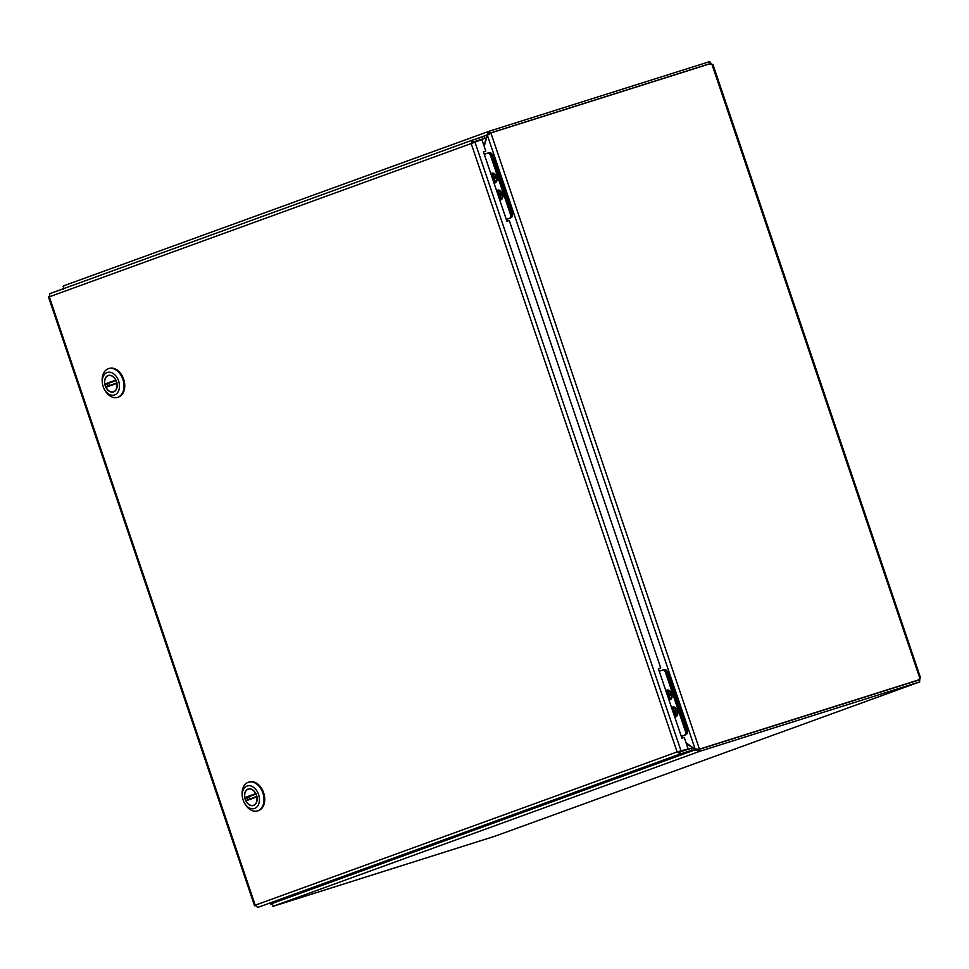 <?xml version="1.0" encoding="UTF-8"?>
<svg xmlns="http://www.w3.org/2000/svg" width="969" height="969" viewBox="0 0 969 969"><rect width="100%" height="100%" fill="white"/><g stroke="black" fill="none" stroke-linecap="round" stroke-linejoin="round"><path stroke-width="1.45" d="M677.101 751.944L681.122 751.157L474.846 141.716L471.176 143.545L472.581 140.069L49.928 293.619L49.286 296.817L471.176 143.545L677.101 751.944L255.222 905.203L257.742 907.432L680.359 753.906L677.101 751.944M255.222 905.203L49.286 296.817M257.742 907.432L692.048 750.212L680.359 753.906L679.705 751.992L678.482 751.496L688.147 748.94L684.235 737.397L681.885 738.136L658.387 668.683L660.725 667.944L658.399 668.743M660.725 667.944L509.27 220.508L506.932 221.247L483.422 151.794L485.772 151.055L481.859 139.5L472.557 143.109L473.235 141.983L472.581 140.069L484.282 136.375L484.924 138.288L479.8 140.154M473.235 141.983L484.924 138.288M681.146 753.87L685.337 752.489L681.146 753.87M679.802 751.641L688.147 748.94M485.772 151.055L483.446 151.854M473.441 142.201L476.736 141.123M692.048 750.212L691.406 748.298L679.705 751.992M253.612 805.433A8.648 6.008 72.5 0 1 253.442 805.493A8.648 6.008 72.5 0 1 245.109 799.05A8.648 6.008 72.5 0 1 248.234 788.996A8.648 6.008 72.5 0 1 256.531 795.307A8.648 6.008 72.5 0 1 253.612 805.433M243.122 800.043A11.822 8.212 72.5 0 1 242.359 796.7A11.822 8.212 72.5 0 1 252.424 786.598A11.822 8.212 72.5 0 1 258.251 805.057A11.822 8.212 72.5 0 1 244.2 802.55A11.822 8.212 72.5 0 1 243.122 800.043M244.2 802.55L244.6 803.301A15.044 10.453 -107.5 0 0 255.138 811.223A15.044 10.453 -107.5 0 0 257.584 810.883A15.044 10.453 -107.5 0 0 257.875 810.787A15.044 10.453 -107.5 0 0 262.95 793.187A15.044 10.453 -107.5 0 0 248.524 782.201A15.044 10.453 -107.5 0 0 242.25 795.852L242.359 796.7M257.948 810.762A15.044 10.453 -107.5 0 0 258.311 810.653A15.044 10.453 -107.5 0 0 258.614 810.556A15.044 10.453 -107.5 0 0 263.689 792.957A15.044 10.453 -107.5 0 0 249.263 781.971A15.044 10.453 -107.5 0 0 248.9 782.092M246.756 797.439L244.854 797.584A8.491 5.899 72.5 0 1 248.282 789.141A8.491 5.899 72.5 0 1 255.719 793.635L256.204 793.938M254.496 804.985L253.393 805.336A8.491 5.899 72.5 0 0 256.821 796.893L257.027 796.373M253.393 805.336A8.491 5.899 72.5 0 1 245.956 800.842L256.821 796.893M256.07 794.108L248.803 796.748M918.43 679.342L918.127 680.335M709.453 63.857L710.313 64.487L709.441 63.869L710.471 63.482L489.309 133.334L488.667 131.421L489.527 131.106L490.169 133.019M710.083 62.319L711.706 64.051A1.914 1.332 -107.5 0 0 711.9 64.208L919.932 678.518A1.914 1.332 -107.5 0 0 919.823 678.906L919.581 681.255M919.835 678.457L919.835 678.457A1.914 1.369 70 0 0 919.702 679.572L698.116 749.57L699.4 748.964L490.883 132.935L711.149 63.409A1.914 1.369 70 0 0 711.924 64.22L711.924 64.22M495.086 836.174L272.931 906.366L698.625 751.714L697.971 749.8L698.831 749.497L919.133 679.947L919.787 681.861L495.244 836.114M918.963 682.164L495.171 836.138M919.702 679.572L698.116 749.57M696.663 749.025L698.08 749.449M490.932 133.068L488.739 134.739M698.831 749.497L699.485 751.399L919.787 681.861M697.971 749.8L696.566 749.376M710.471 63.482L709.829 61.568L489.527 131.106M63.07 286.352L63.712 285.794M488.449 134.521L489.272 133.347M699.436 749.098L695.282 749.461L686.04 742.726M696.311 749.461L695.173 749.824L699.485 751.399M488.546 131.469L63.772 285.782L488.667 131.421L487.056 134.97L487.952 134.679M63.833 285.758L63.336 288.895M490.689 133.153L487.346 135.175L695.282 749.461M686.234 743.296L695.173 749.824L271.453 903.75L273.791 906.051M271.55 903.411L271.526 904.404L271.041 903.169M63.239 289.259L63.058 288.508M484.197 146.416L487.346 135.175M271.453 903.75L271.683 902.926M475.755 139.076L487.056 134.97L484.003 145.847M489.381 152.836L489.309 152.86A3.416 2.374 72.5 0 1 489.381 152.836A3.416 2.374 72.5 0 1 492.64 155.282L512.322 213.434A3.416 2.374 72.5 0 1 511.196 217.468M499.641 195.326A1.272 0.884 72.5 0 1 499.386 194.539M493.924 178.357A1.272 0.884 72.5 0 1 493.621 177.581M664.346 669.749L664.274 669.773A3.416 2.374 72.5 0 1 664.346 669.749A3.416 2.374 72.5 0 1 667.605 672.195L687.287 730.347A3.416 2.374 72.5 0 1 686.161 734.381M674.606 712.239A1.272 0.884 72.5 0 1 674.351 711.452M668.889 695.27A1.272 0.884 72.5 0 1 668.586 694.494M472.642 142.576L473.502 142.225M491.138 174.565A4.373 3.028 72.5 0 1 492.143 173.899A4.373 3.028 72.5 0 1 496.31 177.024A4.373 3.028 72.5 0 1 494.771 182.233A4.373 3.028 72.5 0 1 493.754 182.293M492.228 177.787L492.167 175.716L493.051 175.389L493.681 177.254L494.977 176.794L495.413 178.078L494.129 178.55L494.759 180.416L493.863 180.743L492.664 179.083M493.233 178.877L494.989 177.581L494.129 178.55M494.662 180.149L493.863 180.743M493.681 177.254L495.22 177.497M493.742 178.03L494.989 177.581L492.797 177.581M492.167 175.716L493.16 175.716M492.591 178.865L493.706 178.054L492.313 178.054M496.879 191.523A4.373 3.028 72.5 0 1 497.884 190.857A4.373 3.028 72.5 0 1 502.075 194.042A4.373 3.028 72.5 0 1 500.598 199.154A4.373 3.028 72.5 0 1 500.513 199.178A4.373 3.028 72.5 0 1 499.495 199.251M497.969 194.745L497.896 192.661L498.793 192.346L499.423 194.212L500.719 193.739L501.155 195.035L499.859 195.496L500.488 197.373L499.604 197.688L498.405 196.029M498.538 194.539L500.731 194.539L498.054 194.999M499.859 195.496L498.974 195.823M498.332 195.823L499.435 194.999M500.404 197.107L499.604 197.688M499.423 194.212L500.949 194.454M497.896 192.661L498.902 192.661M506.351 219.527L510.397 218.049A3.416 2.374 -107.5 0 0 511.535 214.016L491.671 155.343A3.416 2.374 -107.5 0 0 488.424 152.896A3.416 2.374 -107.5 0 0 488.352 152.92L487.383 153.223M490.883 173.839A5.099 3.537 72.5 0 1 495.462 174.529A5.099 3.537 72.5 0 1 496.794 176.855A5.099 3.537 72.5 0 1 497.133 179.81A5.099 3.537 72.5 0 1 493.996 183.032M496.625 190.784A5.099 3.537 72.5 0 1 501.203 191.474A5.099 3.537 72.5 0 1 502.523 193.812A5.099 3.537 72.5 0 1 502.863 196.768A5.099 3.537 72.5 0 1 499.738 199.989M511.535 214.016L510.433 214.355L490.568 155.694A3.416 2.374 72.5 0 0 487.31 153.247A3.416 2.374 72.5 0 0 487.25 153.272L484.294 154.35M510.433 214.355A3.416 2.374 72.5 0 1 509.294 218.4L506.339 219.478M496.964 191.801A4.094 2.846 72.5 0 1 499.083 191.075A4.094 2.846 72.5 0 1 500.803 192.177A4.094 2.846 72.5 0 1 502.148 196.416A4.094 2.846 72.5 0 1 499.398 198.972M496.685 190.978A4.918 3.416 72.5 0 1 497.715 190.336A4.918 3.416 72.5 0 1 502.451 193.994A4.918 3.416 72.5 0 1 500.67 199.699A4.918 3.416 72.5 0 1 499.677 199.796M491.235 174.844A4.094 2.846 72.5 0 1 492.143 174.19A4.094 2.846 72.5 0 1 495.062 175.219A4.094 2.846 72.5 0 1 496.407 179.471A4.094 2.846 72.5 0 1 493.657 182.027M490.956 174.02A4.918 3.416 72.5 0 1 491.986 173.378A4.918 3.416 72.5 0 1 496.697 176.964A4.918 3.416 72.5 0 1 495.038 182.717A4.918 3.416 72.5 0 1 494.941 182.753A4.918 3.416 72.5 0 1 493.936 182.85M666.103 691.478A4.373 3.028 72.5 0 1 667.108 690.812A4.373 3.028 72.5 0 1 671.275 693.937A4.373 3.028 72.5 0 1 669.736 699.146A4.373 3.028 72.5 0 1 668.719 699.206M667.193 694.7L667.132 692.629L668.016 692.302L668.646 694.167L669.942 693.707L670.378 694.991L669.094 695.463L669.724 697.329L668.828 697.656L667.629 695.996M668.198 695.79L669.954 694.494L669.094 695.463M669.627 697.062L668.828 697.656M668.646 694.167L670.185 694.41M668.707 694.943L669.954 694.494L667.762 694.494M667.132 692.629L668.125 692.629M667.556 695.778L668.671 694.967L667.278 694.967M671.844 708.436A4.373 3.028 72.5 0 1 672.849 707.77A4.373 3.028 72.5 0 1 677.04 710.955A4.373 3.028 72.5 0 1 675.563 716.067A4.373 3.028 72.5 0 1 675.478 716.091A4.373 3.028 72.5 0 1 674.46 716.164M672.934 711.658L672.861 709.574L673.758 709.26L674.388 711.125L675.684 710.652L676.12 711.949L674.824 712.409L675.454 714.286L674.569 714.601L673.37 712.942M673.503 711.44L675.696 711.452L673.019 711.912M674.824 712.409L673.939 712.736M673.298 712.736L674.4 711.912M675.369 714.02L674.569 714.601M674.388 711.125L675.914 711.367M672.861 709.574L673.867 709.574M681.316 736.44L685.362 734.962A3.416 2.374 -107.5 0 0 686.5 730.929L666.636 672.256A3.416 2.374 -107.5 0 0 663.39 669.809A3.416 2.374 -107.5 0 0 663.317 669.833L662.348 670.136M665.848 690.752A5.099 3.537 72.5 0 1 670.427 691.442A5.099 3.537 72.5 0 1 671.759 693.768A5.099 3.537 72.5 0 1 672.098 696.723A5.099 3.537 72.5 0 1 668.961 699.945M671.59 707.697A5.099 3.537 72.5 0 1 676.168 708.387A5.099 3.537 72.5 0 1 677.488 710.725A5.099 3.537 72.5 0 1 677.828 713.681A5.099 3.537 72.5 0 1 674.703 716.903M686.5 730.929L685.398 731.268L665.533 672.607A3.416 2.374 72.5 0 0 662.275 670.16A3.416 2.374 72.5 0 0 662.215 670.185L659.259 671.263M685.398 731.268A3.416 2.374 72.5 0 1 684.259 735.314L681.304 736.392M671.929 708.714A4.094 2.846 72.5 0 1 674.049 707.988A4.094 2.846 72.5 0 1 675.768 709.09A4.094 2.846 72.5 0 1 677.113 713.329A4.094 2.846 72.5 0 1 674.363 715.885M671.65 707.891A4.918 3.416 72.5 0 1 672.68 707.249A4.918 3.416 72.5 0 1 677.416 710.907A4.918 3.416 72.5 0 1 675.647 716.612A4.918 3.416 72.5 0 1 674.642 716.709M666.2 691.757A4.094 2.846 72.5 0 1 667.108 691.103A4.094 2.846 72.5 0 1 670.027 692.132A4.094 2.846 72.5 0 1 671.372 696.384A4.094 2.846 72.5 0 1 668.622 698.928M665.921 690.933A4.918 3.416 72.5 0 1 666.951 690.291A4.918 3.416 72.5 0 1 671.662 693.877A4.918 3.416 72.5 0 1 670.003 699.63A4.918 3.416 72.5 0 1 669.906 699.666A4.918 3.416 72.5 0 1 668.901 699.763M113.639 391.9A8.648 6.008 72.5 0 1 113.47 391.961A8.648 6.008 72.5 0 1 105.136 385.517A8.648 6.008 72.5 0 1 108.262 375.463A8.648 6.008 72.5 0 1 116.559 381.786A8.648 6.008 72.5 0 1 113.639 391.9M103.15 386.522A11.822 8.212 72.5 0 1 102.387 383.167A11.822 8.212 72.5 0 1 112.452 373.065A11.822 8.212 72.5 0 1 118.279 391.524A11.822 8.212 72.5 0 1 104.228 389.029A11.822 8.212 72.5 0 1 103.15 386.522M104.228 389.029L104.628 389.78A15.044 10.453 -107.5 0 0 115.166 397.702A15.044 10.453 -107.5 0 0 117.612 397.363A15.044 10.453 -107.5 0 0 117.903 397.254A15.044 10.453 -107.5 0 0 122.978 379.654A15.044 10.453 -107.5 0 0 108.552 368.668A15.044 10.453 -107.5 0 0 102.278 382.331L102.387 383.167M117.976 397.229A15.044 10.453 -107.5 0 0 118.339 397.12A15.044 10.453 -107.5 0 0 118.642 397.024A15.044 10.453 -107.5 0 0 123.717 379.424A15.044 10.453 -107.5 0 0 109.291 368.438A15.044 10.453 -107.5 0 0 108.928 368.559M106.784 383.906L104.882 384.051A8.491 5.899 72.5 0 1 108.31 375.621A8.491 5.899 72.5 0 1 115.747 380.114L116.232 380.405M114.524 391.464L113.421 391.803A8.491 5.899 72.5 0 0 116.849 383.361L117.055 382.852M113.421 391.803A8.491 5.899 72.5 0 1 105.984 387.309L116.849 383.361M116.098 380.587L108.831 383.215M472.448 140.117L49.976 293.595M256.022 793.999L245.242 797.923M244.854 797.584L255.719 793.635M246.065 800.358L256.846 796.445L246.053 800.358M901.097 685.64L904.041 684.574M707.951 64.414L709.465 63.869M512.322 213.434L511.438 213.713M492.64 155.282L491.755 155.561M687.287 730.347L686.403 730.626M667.605 672.195L666.72 672.474M473.235 142.31L474.241 141.922M490.568 155.694L491.671 155.343M509.294 218.4L510.397 218.049M665.533 672.607L666.636 672.256M684.259 735.314L685.362 734.962M116.05 380.478L105.27 384.39M104.882 384.051L115.747 380.114M106.093 386.825L116.874 382.912L106.081 386.837M48.45 296.853L254.556 905.761M257.584 810.883L258.311 810.653M248.524 782.201L249.263 781.971M246.732 797.378L247.555 799.825M249.578 799.086L248.779 796.627M249.384 788.802L248.282 789.141M712.905 64.366L920.55 677.84M270.605 904.392L270.278 903.435M472.46 142.685L475.016 141.668M487.31 153.247L488.424 152.896M662.275 670.16L663.39 669.809M117.612 397.363L118.339 397.12M108.552 368.668L109.291 368.438M106.76 383.845L107.583 386.292M109.606 385.553L108.807 383.106M109.412 375.269L108.31 375.621"/></g></svg>
